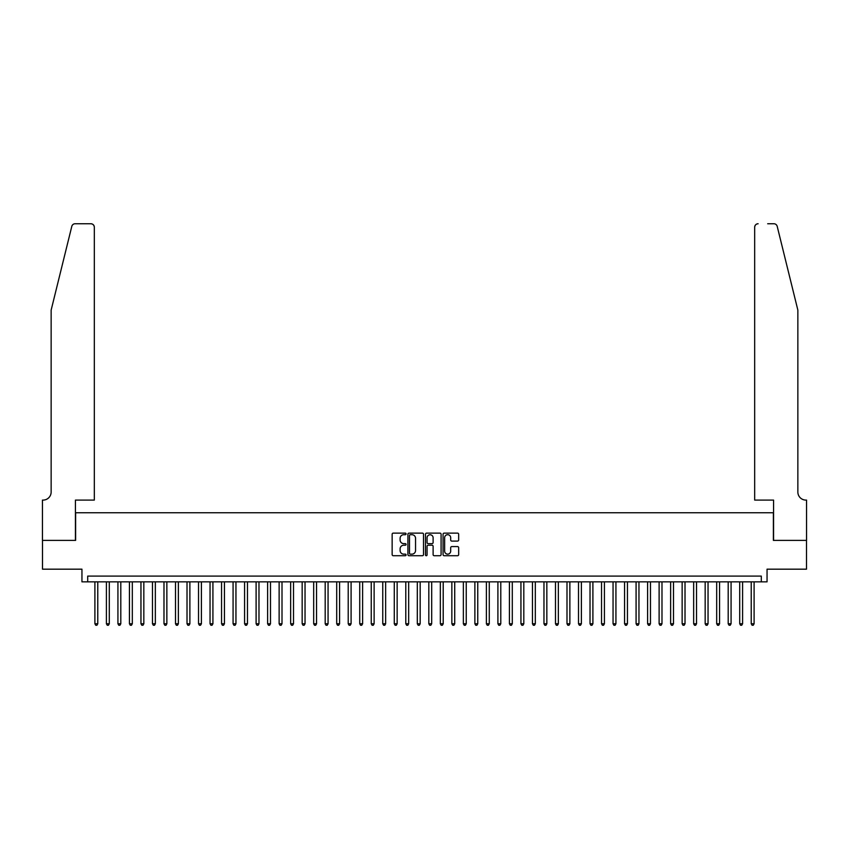 <?xml version="1.0" encoding="UTF-8"?>
<svg xmlns="http://www.w3.org/2000/svg" width="849" height="849" viewBox="0 0 849 849"><rect width="100%" height="100%" fill="white"/><g stroke="black" fill="none" stroke-linecap="round" stroke-linejoin="round"><path stroke-width="1.27" d="M406.077 533.915A0.796 0.796 0 0 0 405.291 533.119L393.278 533.119A1.125 1.125 0 0 0 392.142 534.254L392.142 554.599A1.125 1.125 0 0 0 393.278 555.724L405.291 555.724A0.796 0.796 0 0 0 406.077 554.938A0.796 0.796 0 0 0 405.291 554.142L403.731 554.142A3.619 3.619 0 0 1 400.112 550.523L400.112 548.836A3.619 3.619 0 0 1 403.731 545.217L405.291 545.217A0.796 0.796 0 0 0 406.077 544.421A0.796 0.796 0 0 0 405.291 543.636L403.731 543.636A3.619 3.619 0 0 1 400.112 540.017L400.112 538.319A3.619 3.619 0 0 1 403.731 534.7L405.291 534.7A0.796 0.796 0 0 0 406.077 533.915M457.526 541.089A1.125 1.125 0 0 0 458.662 539.964L458.662 534.254A1.125 1.125 0 0 0 457.526 533.119L444.197 533.119A1.125 1.125 0 0 0 443.061 534.254L443.061 554.599A1.125 1.125 0 0 0 444.197 555.724L457.526 555.724A1.125 1.125 0 0 0 458.662 554.599L458.662 547.701A1.125 1.125 0 0 0 457.526 546.576L451.827 546.576A1.125 1.125 0 0 0 450.692 547.701L450.692 551.118A3.025 3.025 0 0 1 447.667 554.142A3.025 3.025 0 0 1 444.643 551.118L444.643 537.725A3.025 3.025 0 0 1 447.667 534.7A3.025 3.025 0 0 1 450.692 537.725L450.692 539.964A1.125 1.125 0 0 0 451.827 541.089L457.526 541.089M761.298 581.841L767.05 581.841L767.05 569.18L806.497 569.18L806.497 540.389L773.386 540.389L773.386 512.754L75.614 512.754L75.614 540.389L42.503 540.389L42.503 569.18L81.95 569.18L81.95 581.841L761.298 581.841L761.298 576.089L87.702 576.089L87.702 581.841M423.513 534.254A1.125 1.125 0 0 0 422.377 533.119L409.048 533.119A1.125 1.125 0 0 0 407.913 534.254L407.913 554.599A1.125 1.125 0 0 0 409.048 555.724L422.377 555.724A1.125 1.125 0 0 0 423.513 554.599L423.513 534.254M426.623 533.119L439.952 533.119A1.125 1.125 0 0 1 441.087 534.254L441.087 554.599A1.125 1.125 0 0 1 439.952 555.724L434.253 555.724A1.125 1.125 0 0 1 433.117 554.599L433.117 546.342A1.125 1.125 0 0 0 431.992 545.217L428.204 545.217A1.125 1.125 0 0 0 427.068 546.342L427.068 554.938A0.796 0.796 0 0 1 426.283 555.724A0.796 0.796 0 0 1 425.487 554.938L425.487 534.254A1.125 1.125 0 0 1 426.623 533.119M410.29 534.7A0.796 0.796 0 0 0 409.494 535.496L409.494 553.357A0.796 0.796 0 0 0 410.29 554.142L411.924 554.142A3.619 3.619 0 0 0 415.543 550.523L415.543 538.319A3.619 3.619 0 0 0 411.924 534.7L410.29 534.7M433.117 537.778A3.025 3.025 0 0 0 430.093 534.764A3.025 3.025 0 0 0 427.068 537.778L427.068 542.5A1.125 1.125 0 0 0 428.204 543.636L431.992 543.636A1.125 1.125 0 0 0 433.117 542.5L433.117 537.778M94.897 581.841L94.897 623.76L97.773 623.76L97.773 581.841M97.773 623.76L96.913 625.257L95.767 625.257L94.897 623.76M71.794 226.375C72.674 224.476 72.674 224.476 71.794 226.375L51.142 310.108L51.142 492.027A8.055 8.055 0 0 1 43.087 500.093L42.45 500.093L42.45 540.389L75.434 540.389L75.434 500.093L94.324 500.093L94.324 227.203A3.449 3.449 0 0 0 90.864 223.743L75.147 223.743A3.449 3.449 0 0 0 71.794 226.375M81.313 223.743L90.864 223.743C92.955 223.966 94.101 225.112 94.324 227.203L94.324 500.093M51.142 492.027A8.055 8.055 0 0 1 43.087 500.093M791.523 284.426L777.206 226.375L797.858 310.108L797.858 492.027A8.055 8.055 0 0 0 805.913 500.093L806.55 500.093L806.55 540.389L773.566 540.389L773.566 500.093L754.676 500.093L754.676 227.203L754.676 500.093M767.687 223.743L773.853 223.743A3.449 3.449 0 0 1 777.206 226.375M758.136 223.743A3.449 3.449 0 0 0 754.676 227.203C754.899 225.112 756.045 223.966 758.136 223.743M797.858 492.027A8.055 8.055 0 0 0 805.913 500.093M106.412 581.841L106.412 623.76L109.288 623.76L109.288 581.841M109.288 623.76L108.428 625.257L107.271 625.257L106.412 623.76M117.926 581.841L117.926 623.76L120.802 623.76L120.802 581.841M120.802 623.76L119.942 625.257L118.786 625.257L117.926 623.76M129.441 581.841L129.441 623.76L132.317 623.76L132.317 581.841M132.317 623.76L131.457 625.257L130.3 625.257L129.441 623.76M140.955 581.841L140.955 623.76L143.831 623.76L143.831 581.841M143.831 623.76L142.972 625.257L141.815 625.257L140.955 623.76M152.47 581.841L152.47 623.76L155.346 623.76L155.346 581.841M155.346 623.76L154.486 625.257L153.329 625.257L152.47 623.76M163.984 581.841L163.984 623.76L166.86 623.76L166.86 581.841M166.86 623.76L166.001 625.257L164.844 625.257L163.984 623.76M175.499 581.841L175.499 623.76L178.375 623.76L178.375 581.841M178.375 623.76L177.515 625.257L176.359 625.257L175.499 623.76M187.013 581.841L187.013 623.76L189.889 623.76L189.889 581.841M189.889 623.76L189.03 625.257L187.873 625.257L187.013 623.76M198.528 581.841L198.528 623.76L201.404 623.76L201.404 581.841M201.404 623.76L200.544 625.257L199.388 625.257L198.528 623.76M210.043 581.841L210.043 623.76L212.919 623.76L212.919 581.841M212.919 623.76L212.059 625.257L210.902 625.257L210.043 623.76M221.557 581.841L221.557 623.76L224.433 623.76L224.433 581.841M224.433 623.76L223.574 625.257L222.417 625.257L221.557 623.76M233.072 581.841L233.072 623.76L235.948 623.76L235.948 581.841M235.948 623.76L235.088 625.257L233.931 625.257L233.072 623.76M244.586 581.841L244.586 623.76L247.462 623.76L247.462 581.841M247.462 623.76L246.603 625.257L245.446 625.257L244.586 623.76M256.101 581.841L256.101 623.76L258.977 623.76L258.977 581.841M258.977 623.76L258.117 625.257L256.96 625.257L256.101 623.76M267.615 581.841L267.615 623.76L270.491 623.76L270.491 581.841M270.491 623.76L269.632 625.257L268.475 625.257L267.615 623.76M279.13 581.841L279.13 623.76L282.006 623.76L282.006 581.841M282.006 623.76L281.146 625.257L279.99 625.257L279.13 623.76M290.645 581.841L290.645 623.76L293.521 623.76L293.521 581.841M293.521 623.76L292.661 625.257L291.504 625.257L290.645 623.76M302.159 581.841L302.159 623.76L305.035 623.76L305.035 581.841M305.035 623.76L304.175 625.257L303.019 625.257L302.159 623.76M313.674 581.841L313.674 623.76L316.55 623.76L316.55 581.841M316.55 623.76L315.69 625.257L314.533 625.257L313.674 623.76M325.188 581.841L325.188 623.76L328.064 623.76L328.064 581.841M328.064 623.76L327.205 625.257L326.048 625.257L325.188 623.76M336.703 581.841L336.703 623.76L339.579 623.76L339.579 581.841M339.579 623.76L338.719 625.257L337.562 625.257L336.703 623.76M348.217 581.841L348.217 623.76L351.093 623.76L351.093 581.841M351.093 623.76L350.234 625.257L349.077 625.257L348.217 623.76M359.732 581.841L359.732 623.76L362.608 623.76L362.608 581.841M362.608 623.76L361.748 625.257L360.592 625.257L359.732 623.76M371.246 581.841L371.246 623.76L374.122 623.76L374.122 581.841M374.122 623.76L373.263 625.257L372.106 625.257L371.246 623.76M382.761 581.841L382.761 623.76L385.637 623.76L385.637 581.841M385.637 623.76L384.777 625.257L383.621 625.257L382.761 623.76M394.276 581.841L394.276 623.76L397.152 623.76L397.152 581.841M397.152 623.76L396.292 625.257L395.135 625.257L394.276 623.76M405.79 581.841L405.79 623.76L408.666 623.76L408.666 581.841M408.666 623.76L407.807 625.257L406.65 625.257L405.79 623.76M417.305 581.841L417.305 623.76L420.181 623.76L420.181 581.841M420.181 623.76L419.321 625.257L418.164 625.257L417.305 623.76M428.819 581.841L428.819 623.76L431.695 623.76L431.695 581.841M431.695 623.76L430.836 625.257L429.679 625.257L428.819 623.76M440.334 581.841L440.334 623.76L443.21 623.76L443.21 581.841M443.21 623.76L442.35 625.257L441.193 625.257L440.334 623.76M451.848 581.841L451.848 623.76L454.724 623.76L454.724 581.841M454.724 623.76L453.865 625.257L452.708 625.257L451.848 623.76M463.363 581.841L463.363 623.76L466.239 623.76L466.239 581.841M466.239 623.76L465.379 625.257L464.223 625.257L463.363 623.76M474.878 581.841L474.878 623.76L477.754 623.76L477.754 581.841M477.754 623.76L476.894 625.257L475.737 625.257L474.878 623.76M486.392 581.841L486.392 623.76L489.268 623.76L489.268 581.841M489.268 623.76L488.408 625.257L487.252 625.257L486.392 623.76M497.907 581.841L497.907 623.76L500.783 623.76L500.783 581.841M500.783 623.76L499.923 625.257L498.766 625.257L497.907 623.76M509.421 581.841L509.421 623.76L512.297 623.76L512.297 581.841M512.297 623.76L511.438 625.257L510.281 625.257L509.421 623.76M520.936 581.841L520.936 623.76L523.812 623.76L523.812 581.841M523.812 623.76L522.952 625.257L521.795 625.257L520.936 623.76M532.45 581.841L532.45 623.76L535.326 623.76L535.326 581.841M535.326 623.76L534.467 625.257L533.31 625.257L532.45 623.76M543.965 581.841L543.965 623.76L546.841 623.76L546.841 581.841M546.841 623.76L545.981 625.257L544.825 625.257L543.965 623.76M555.479 581.841L555.479 623.76L558.355 623.76L558.355 581.841M558.355 623.76L557.496 625.257L556.339 625.257L555.479 623.76M566.994 581.841L566.994 623.76L569.87 623.76L569.87 581.841M569.87 623.76L569.01 625.257L567.854 625.257L566.994 623.76M578.509 581.841L578.509 623.76L581.385 623.76L581.385 581.841M581.385 623.76L580.525 625.257L579.368 625.257L578.509 623.76M590.023 581.841L590.023 623.76L592.899 623.76L592.899 581.841M592.899 623.76L592.04 625.257L590.883 625.257L590.023 623.76M601.538 581.841L601.538 623.76L604.414 623.76L604.414 581.841M604.414 623.76L603.554 625.257L602.397 625.257L601.538 623.76M613.052 581.841L613.052 623.76L615.928 623.76L615.928 581.841M615.928 623.76L615.069 625.257L613.912 625.257L613.052 623.76M624.567 581.841L624.567 623.76L627.443 623.76L627.443 581.841M627.443 623.76L626.583 625.257L625.426 625.257L624.567 623.76M636.081 581.841L636.081 623.76L638.957 623.76L638.957 581.841M638.957 623.76L638.098 625.257L636.941 625.257L636.081 623.76M647.596 581.841L647.596 623.76L650.472 623.76L650.472 581.841M650.472 623.76L649.612 625.257L648.456 625.257L647.596 623.76M659.111 581.841L659.111 623.76L661.987 623.76L661.987 581.841M661.987 623.76L661.127 625.257L659.97 625.257L659.111 623.76M670.625 581.841L670.625 623.76L673.501 623.76L673.501 581.841M673.501 623.76L672.641 625.257L671.485 625.257L670.625 623.76M682.14 581.841L682.14 623.76L685.016 623.76L685.016 581.841M685.016 623.76L684.156 625.257L682.999 625.257L682.14 623.76M693.654 581.841L693.654 623.76L696.53 623.76L696.53 581.841M696.53 623.76L695.671 625.257L694.514 625.257L693.654 623.76M705.169 581.841L705.169 623.76L708.045 623.76L708.045 581.841M708.045 623.76L707.185 625.257L706.028 625.257L705.169 623.76M716.683 581.841L716.683 623.76L719.559 623.76L719.559 581.841M719.559 623.76L718.7 625.257L717.543 625.257L716.683 623.76M728.198 581.841L728.198 623.76L731.074 623.76L731.074 581.841M731.074 623.76L730.214 625.257L729.058 625.257L728.198 623.76M739.712 581.841L739.712 623.76L742.588 623.76L742.588 581.841M742.588 623.76L741.729 625.257L740.572 625.257L739.712 623.76M751.227 581.841L751.227 623.76L754.103 623.76L754.103 581.841M754.103 623.76L753.233 625.257L752.087 625.257L751.227 623.76"/></g></svg>
